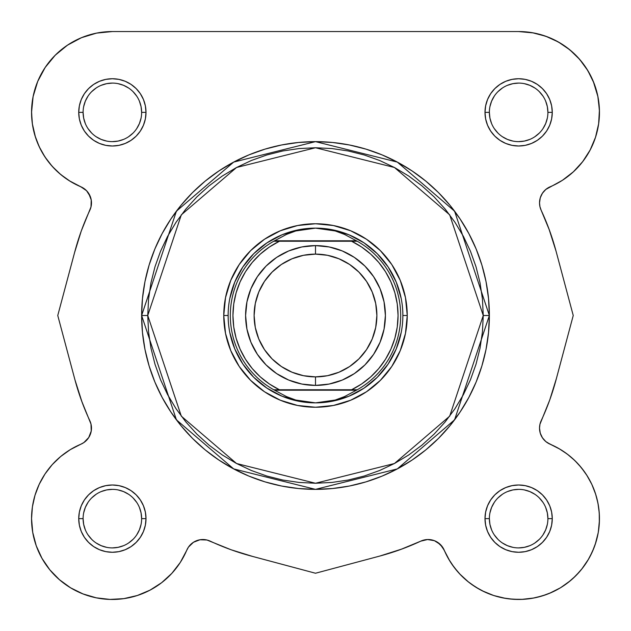 <?xml version="1.0" encoding="UTF-8"?>
<svg xmlns="http://www.w3.org/2000/svg" width="631" height="631" viewBox="0 0 631 631"><rect width="100%" height="100%" fill="white"/><g stroke="black" fill="none" stroke-linecap="round" stroke-linejoin="round"><path stroke-width="0.95" d="M82.085 402.215L74.939 379.791L57.76 315.5L74.584 252.566L81.249 231.056L90.99 206.936L91.235 199.972L88.734 193.465L86.565 190.72L83.891 188.456L70.317 181.381L60.71 174.519L52.207 166.332L44.982 156.985L39.201 146.692L34.981 135.665L32.41 124.141L31.55 112.365A80.815 80.815 0 0 1 112.365 31.55L518.635 31.55L533.487 32.93M538.243 33.964L547.858 37.016L538.243 33.964M553.142 39.288L561.274 43.713L553.142 39.288M566.259 47.08L573.295 52.838L566.259 47.08M577.554 57.05L583.541 64.212L577.554 57.05M586.751 68.882L591.76 77.96M593.298 81.438L597.896 96.598M598.212 98.262L599.442 111.285M595.751 136.548L594.481 140.279L595.751 136.548M590.892 148.561L588.605 152.805M584.14 159.69L581.072 163.681M575.59 169.707L572.009 173.052M565.108 178.486L561.622 180.797M547.109 188.456L550.177 186.776L546.272 189.071M545.35 189.836L542.266 193.465L540.412 197.369L542.266 193.465L544.435 190.72M540.081 198.481L539.537 202.235L540.081 198.481M539.537 203.466L539.734 205.58M539.97 206.787L541.161 210.249A17.471 17.471 0 0 1 539.529 202.859L539.939 206.645L541.161 210.249L549.514 230.402L556.061 251.209L573.24 315.5L556.077 379.736L573.24 315.5L556.061 251.217L573.24 315.5L556.416 378.434L549.751 399.944L539.97 424.213M548.915 228.785L556.061 251.217L549.514 230.402L541.161 210.249A249 249 0 0 1 556.061 251.217L573.24 315.5L556.416 378.434A249 249 0 0 1 541.161 420.751L539.939 424.355L539.529 428.141A17.471 17.471 0 0 1 541.161 420.751L539.939 424.355L539.529 428.141L540.27 433.182L542.431 437.788L545.831 441.582L550.177 444.232A17.471 17.471 0 0 1 541.161 420.751M556.061 379.791L555.517 381.787M550.768 397.065L549.506 400.598M539.734 425.42L539.529 427.85M539.537 428.772L540.081 432.519M540.412 433.631L542.36 437.685L545.35 441.164L542.266 437.535L540.688 434.404M547.109 442.544L559.011 448.625L567.245 454.075L574.754 460.48L581.419 467.752L587.153 475.79L591.87 484.458L595.49 493.639L597.959 503.199L599.253 512.979L599.34 522.847L598.227 532.659L595.924 542.258L592.47 551.502L587.911 560.257L582.318 568.389L575.78 575.78L568.389 582.318L560.257 587.911L551.502 592.47L542.25 595.924L532.659 598.227L522.847 599.34L512.979 599.253L503.199 597.959L493.639 595.49L484.458 591.87L475.79 587.161L467.752 581.427L460.48 574.754L454.075 567.245L448.625 559.011L442.544 547.109L444.224 550.177L440.28 544.435L442.544 547.109L449.903 561.14M550.429 444.334L559.942 449.169M562.923 451.031L568.996 455.424M572.112 458.043L577.199 462.949M578.793 464.668L584.511 471.822L579.944 465.978M586.53 474.796L591.484 483.654M591.902 484.537L595.782 494.578L591.87 484.458L587.153 475.79L581.419 467.752L574.754 460.48L567.245 454.075M596.737 497.851L598.338 505.273M598.906 509.28L599.418 516.332L598.906 509.28M599.434 520.196L598.362 531.87M598.251 532.517L595.214 544.45M594.055 547.661L589.985 556.589M588.581 559.113L581.664 569.217L588.581 559.113M579.984 571.244L573.027 578.406M570.408 580.686L560.683 587.65M560.375 587.84L549.325 593.4M546.123 594.631L536.681 597.407L546.123 594.631M533.905 597.991L521.742 599.387L533.905 597.991M519.053 599.45L509.13 598.89L519.053 599.45M505.699 598.409L493.97 595.593M493.623 595.483L482.281 590.813M479.237 589.196L470.931 583.872L479.237 589.196M468.699 582.184L459.676 573.91L468.699 582.184M457.838 571.883L451.78 564.043M402.215 548.915L379.783 556.061L315.5 573.24L251.264 556.077L315.5 573.24L379.783 556.061L315.5 573.24L252.566 556.416L231.056 549.751L206.936 540.01L199.972 539.765L193.465 542.266L190.72 544.435L188.456 547.109L180.308 562.402L171.853 573.342L161.654 582.681L150.02 590.143L137.282 595.514L123.81 598.638L110.007 599.418L96.275 597.833L83.008 593.929L70.601 587.824L59.424 579.692L49.786 569.777L41.985 558.356L36.243 545.783L32.733 532.406L31.55 518.635A80.815 80.815 0 0 1 80.823 444.232L83.891 442.544L88.734 437.535L91.235 431.028L90.99 424.064L81.486 400.598L74.939 379.783L57.76 315.5L74.923 251.264L57.76 315.5L74.939 379.783L81.486 400.598M400.306 549.617L397.704 550.548M251.209 556.061L249.213 555.517M181.097 561.14L179.22 564.043M173.162 571.883L171.324 573.91M162.301 582.184L160.069 583.872M151.763 589.196L148.719 590.813M125.301 598.409L121.87 598.89L125.301 598.409M111.947 599.45L109.258 599.387L111.947 599.45M97.095 597.991L94.319 597.407M84.877 594.631L81.675 593.4M60.592 580.686L57.973 578.406M51.016 571.244L49.336 569.217M42.419 559.113L41.015 556.589L42.419 559.113M36.945 547.661L35.786 544.45L36.945 547.661M31.566 520.196L31.582 516.332M32.094 509.28L32.662 505.273M34.263 497.851L35.218 494.578M44.478 474.78L46.489 471.822M51.056 465.978L53.801 462.949L51.056 465.978M58.888 458.043L62.004 455.424L58.888 458.043M68.077 451.031L71.058 449.169L68.077 451.031M84.728 441.929L85.65 441.164M88.324 438.159L88.64 437.685M90.588 433.631L90.73 433.182M91.258 425.412L91.03 424.213M74.939 251.209L75.483 249.213M80.232 233.943L81.494 230.402M91.03 206.787L91.258 205.596L91.03 206.787M91.471 203.15L91.463 202.235L91.471 203.15M90.919 198.481L90.588 197.369L90.919 198.481M88.64 193.315L88.324 192.849L88.64 193.315M85.65 189.836L84.728 189.071L85.65 189.836M70.317 181.381L80.823 186.776L69.378 180.797M65.892 178.486L58.991 173.052M55.41 169.707L49.928 163.681L55.41 169.707M46.852 159.682L42.395 152.805M40.1 148.553L36.519 140.279M35.486 137.282L32.362 123.81M32.173 122.382L31.558 111.285M32.796 98.247L33.127 96.456M37.41 82.164L39.24 77.96M44.249 68.882L47.459 64.212L44.249 68.882M53.446 57.05L57.705 52.838L53.446 57.05M64.741 47.08L69.725 43.713M77.858 39.288L83.142 37.016M92.757 33.964L97.513 32.93L92.757 33.964M442.544 547.109L437.535 542.266L440.28 544.435L434.404 540.688L427.534 539.537L420.751 541.161L400.598 549.514M90.312 196.596L86.565 190.72L80.823 186.776A80.815 80.815 0 0 1 31.55 112.365L33.104 96.598L37.702 81.438L45.172 67.47L55.22 55.22L67.47 45.172L81.438 37.702L96.598 33.104L112.365 31.55L518.635 31.55L532.406 32.733L545.783 36.243L558.356 41.985L569.777 49.786L579.692 59.424L587.824 70.601L593.929 83.008L597.833 96.275L599.418 110.007L598.638 123.81L595.514 137.282L590.143 150.02L582.681 161.654L573.342 171.853L562.402 180.308L545.831 189.426L542.431 193.212L540.27 197.826L539.529 202.859L540.27 197.826M123.558 139.412L118.076 141.076L112.365 141.636M136.698 128.637L139.412 123.558L141.076 118.076M96.109 88.032L91.669 91.669L96.109 88.032M491.588 123.558L489.924 118.076L489.364 112.365L484.994 112.365A33.64 33.64 0 0 1 518.635 78.733A33.64 33.64 0 0 1 552.267 112.365L547.905 112.365A29.271 29.271 0 0 0 518.635 83.095A29.271 29.271 0 0 0 489.364 112.365A29.271 29.271 0 0 1 518.635 83.095A29.271 29.271 0 0 1 547.905 112.365A29.271 29.271 0 0 1 518.635 141.636A29.271 29.271 0 0 1 489.364 112.365L489.364 112.365A29.271 29.271 0 0 0 518.635 141.636A29.271 29.271 0 0 0 547.905 112.365L547.337 106.655L545.673 101.165M502.363 136.698L507.434 139.412L512.924 141.076M542.968 96.109L539.331 91.669L542.968 96.109M88.032 534.891L91.669 539.331L88.032 534.891M139.412 507.442L141.076 512.924L141.636 518.635A29.271 29.271 0 0 0 112.365 489.364A29.271 29.271 0 0 0 83.095 518.635L78.733 518.635A33.64 33.64 0 0 1 112.365 484.994A33.64 33.64 0 0 1 146.006 518.635L141.636 518.635A29.271 29.271 0 0 1 112.365 547.905A29.271 29.271 0 0 1 83.095 518.635A29.271 29.271 0 0 1 112.365 489.364A29.271 29.271 0 0 1 141.636 518.635L146.006 518.635L145.359 512.072L143.442 505.762L140.334 499.949L136.154 494.846L131.051 490.666L125.238 487.558L118.928 485.641L112.365 484.994L105.803 485.641L99.493 487.558L93.68 490.666L88.585 494.846L84.396 499.949L81.289 505.762L79.372 512.072L78.733 518.635L79.372 525.197L81.289 531.507L84.396 537.32L88.585 542.415L93.68 546.604L99.493 549.711L105.803 551.628L112.365 552.275L118.928 551.628L125.238 549.711L131.051 546.604L136.154 542.415L140.334 537.32L143.442 531.507L145.359 525.197L146.006 518.635A33.64 33.64 0 0 1 112.365 552.275A33.64 33.64 0 0 1 78.733 518.635L83.095 518.635L83.663 524.345L85.327 529.835M128.637 494.302L123.558 491.588L118.076 489.924M534.891 542.968L539.331 539.331L534.891 542.968M507.442 491.588L512.924 489.924L518.635 489.364M494.302 502.363L491.588 507.442L489.924 512.924M483.251 315.5L449.698 416.152L394.438 463.517L315.5 483.251L236.562 463.517L181.302 416.152L147.749 315.5L141.636 315.5L176.412 419.82L233.683 468.912L315.5 489.364L397.317 468.912L454.588 419.82L489.364 315.5L483.251 315.5L482.439 331.945L480.025 348.225L476.026 364.197L470.481 379.696L463.438 394.58L454.975 408.699L445.17 421.918L434.12 434.12L421.918 445.17L408.699 454.983L394.58 463.438L379.696 470.481L364.197 476.026L348.225 480.025L331.945 482.439L315.5 483.251L299.055 482.439L282.775 480.025L266.803 476.026L251.304 470.481L236.42 463.438L222.301 454.983L209.082 445.17L196.88 434.12L185.829 421.918L176.025 408.699L167.562 394.58L160.519 379.696L154.974 364.197L150.975 348.225L148.561 331.945L147.749 315.5L148.561 299.055L150.975 282.775L154.974 266.803L160.519 251.304L167.562 236.428L176.025 222.301L185.829 209.082L196.88 196.888L209.082 185.829L222.301 176.025L236.42 167.562L251.304 160.519L266.803 154.974L282.775 150.975L299.055 148.561L315.5 147.749L331.945 148.561L348.225 150.975L364.197 154.974L379.696 160.519L394.58 167.562L408.699 176.025L421.918 185.829L434.12 196.888L445.17 209.082L454.975 222.301L463.438 236.428L470.481 251.304L476.026 266.803L480.025 282.775L482.439 299.055L483.251 315.5L489.364 315.5A173.864 173.864 0 0 1 315.5 489.364A173.864 173.864 0 0 1 141.636 315.5L142.472 332.545L144.972 349.416L149.121 365.972L154.871 382.039L162.167 397.459L170.938 412.098L181.097 425.799L192.558 438.442L205.201 449.903L218.91 460.062L233.541 468.833L248.961 476.129L265.028 481.879L281.584 486.028L298.455 488.528L315.5 489.364L332.545 488.528L349.416 486.028L365.972 481.879L382.039 476.129L397.459 468.833L412.09 460.062L425.799 449.903L438.442 438.442L449.903 425.799L460.062 412.098L468.833 397.459L476.129 382.039L481.879 365.972L486.028 349.416L488.528 332.545L489.364 315.5L488.528 298.455L486.028 281.584L481.879 265.028L476.129 248.969L468.833 233.541L460.062 218.91L449.903 205.201L438.442 192.558L425.799 181.105L412.09 170.938L397.459 162.167L382.039 154.871L365.972 149.121L349.416 144.98L332.545 142.472L315.5 141.636L298.455 142.472L281.584 144.98L265.028 149.121L248.961 154.871L233.541 162.167L218.91 170.938L205.201 181.105L192.558 192.558L181.097 205.201L170.938 218.91L162.167 233.541L154.871 248.969L149.121 265.028L144.972 281.584L142.472 298.455L141.636 315.5A173.864 173.864 0 0 1 315.5 141.636A173.864 173.864 0 0 1 489.364 315.5L454.588 211.18L397.317 162.088L315.5 141.636L233.683 162.088L176.412 211.18L141.636 315.5L147.749 315.5L181.302 214.848L236.562 167.483L315.5 147.749L394.438 167.483L449.698 214.848L483.251 315.5M141.636 112.365L146.006 112.365A33.64 33.64 0 0 1 112.365 146.006A33.64 33.64 0 0 1 78.733 112.365L79.372 118.928L81.289 125.238L84.396 131.059L88.585 136.154L93.68 140.334L99.493 143.442L105.803 145.359L112.365 146.006L118.928 145.359L125.238 143.442L131.051 140.334L136.154 136.154L140.334 131.059L143.442 125.238L145.359 118.928L146.006 112.365L145.359 105.803L143.442 99.493L140.334 93.68L136.154 88.585L131.051 84.396L125.238 81.289L118.928 79.38L112.365 78.733L105.803 79.38L99.493 81.289L93.68 84.396L88.585 88.585L84.396 93.68L81.289 99.493L79.372 105.803L78.733 112.365L83.095 112.365A29.271 29.271 0 0 0 112.365 141.636A29.271 29.271 0 0 0 141.636 112.365A29.271 29.271 0 0 0 112.365 83.095A29.271 29.271 0 0 0 83.095 112.365L78.733 112.365A33.64 33.64 0 0 1 112.365 78.733A33.64 33.64 0 0 1 146.006 112.365L141.636 112.365A29.271 29.271 0 0 1 112.365 141.636A29.271 29.271 0 0 1 83.095 112.365A29.271 29.271 0 0 1 112.365 83.095A29.271 29.271 0 0 1 141.636 112.365L141.076 106.655L139.404 101.165M547.905 518.635L552.267 518.635A33.64 33.64 0 0 1 518.635 552.275A33.64 33.64 0 0 1 484.994 518.635L485.641 525.197L487.558 531.507L490.666 537.32L494.846 542.415L499.949 546.604L505.762 549.711L512.072 551.628L518.635 552.275L525.197 551.628L531.507 549.711L537.32 546.604L542.415 542.415L546.604 537.32L549.711 531.507L551.628 525.197L552.267 518.635L551.628 512.072L549.711 505.762L546.604 499.949L542.415 494.846L537.32 490.666L531.507 487.558L525.197 485.641L518.635 484.994L512.072 485.641L505.762 487.558L499.949 490.666L494.846 494.846L490.666 499.949L487.558 505.762L485.641 512.072L484.994 518.635L489.364 518.635A29.271 29.271 0 0 0 518.635 547.905A29.271 29.271 0 0 0 547.905 518.635A29.271 29.271 0 0 0 518.635 489.364A29.271 29.271 0 0 0 489.364 518.635L484.994 518.635A33.64 33.64 0 0 1 518.635 484.994A33.64 33.64 0 0 1 552.267 518.635L547.905 518.635A29.271 29.271 0 0 1 518.635 547.905A29.271 29.271 0 0 1 489.364 518.635A29.271 29.271 0 0 1 518.635 489.364A29.271 29.271 0 0 1 547.905 518.635L547.337 512.924L545.673 507.434M407.24 315.5L402.87 315.5L407.24 315.5L405.473 297.603L400.251 280.393L391.78 264.531L380.367 250.633L366.469 239.22L350.607 230.749L333.397 225.527L315.5 223.76L297.603 225.527L280.393 230.749L264.531 239.22L250.633 250.633L239.22 264.531L230.749 280.393L225.527 297.603L223.76 315.5A91.74 91.74 0 0 1 315.5 223.76A91.74 91.74 0 0 1 407.24 315.5A91.74 91.74 0 0 1 315.5 407.24A91.74 91.74 0 0 1 223.76 315.5L225.527 333.397L230.749 350.607L239.22 366.469L250.633 380.367L264.531 391.78L280.393 400.251L297.603 405.473L315.5 407.24L333.397 405.473L350.607 400.251L366.469 391.78L380.367 380.367L391.78 366.469L400.251 350.607L405.473 333.397L407.24 315.5M228.13 315.5L223.76 315.5L228.13 315.5M193.465 542.266L188.456 547.109L186.776 550.177A17.471 17.471 0 0 1 210.249 541.161A249 249 0 0 0 252.566 556.416L315.5 573.24L379.783 556.061A249 249 0 0 0 420.751 541.161A17.471 17.471 0 0 1 444.224 550.177A80.815 80.815 0 0 0 575.78 575.78A80.815 80.815 0 0 0 550.177 444.232M32.41 506.859L31.55 518.635L32.41 506.859L34.981 495.335L39.201 484.308L44.982 474.015L52.207 464.668L60.71 456.481L70.317 449.619L80.823 444.232A17.471 17.471 0 0 0 89.839 420.751A249 249 0 0 1 74.939 379.783L57.76 315.5L74.584 252.566A249 249 0 0 1 89.839 210.249A17.471 17.471 0 0 0 80.823 186.776M547.905 112.365L552.267 112.365A33.64 33.64 0 0 1 518.635 146.006A33.64 33.64 0 0 1 484.994 112.365L485.641 118.928L487.558 125.238L490.666 131.059L494.846 136.154L499.949 140.334L505.762 143.442L512.072 145.359L518.635 146.006L525.197 145.359L531.507 143.442L537.32 140.334L542.415 136.154L546.604 131.059L549.711 125.238L551.628 118.928L552.267 112.365L551.628 105.803L549.711 99.493L546.604 93.68L542.415 88.585L537.32 84.396L531.507 81.289L525.197 79.38L518.635 78.733L512.072 79.38L505.762 81.289L499.949 84.396L494.846 88.585L490.666 93.68L487.558 99.493L485.641 105.803L484.994 112.365L489.364 112.365M96.598 33.104L81.438 37.702L67.47 45.172M31.55 112.365L32.41 124.141M34.981 135.665L39.201 146.692M44.982 156.985L52.207 166.332L60.71 174.519M81.249 231.056L74.584 252.566M91.463 427.534L91.235 431.028L88.734 437.535L83.891 442.544M59.424 579.692L70.601 587.824L83.008 593.929L96.275 597.833M137.282 595.514L150.02 590.143L161.654 582.681L171.853 573.342M448.625 559.011L454.075 567.245M460.48 574.754L467.752 581.427M493.639 595.49L503.199 597.959M522.847 599.34L532.659 598.227L542.25 595.924L551.502 592.47L560.257 587.911M568.389 582.318L575.78 575.78L582.318 568.389M587.911 560.257L592.47 551.502M599.34 522.847L599.253 512.979L597.959 503.199M540.27 433.182L539.529 428.141M549.751 399.944L556.416 378.434M542.431 193.212L545.831 189.426L550.177 186.776A17.471 17.471 0 0 0 539.529 202.859M573.342 171.853L582.681 161.654M590.143 150.02L595.514 137.282M599.418 110.007L597.833 96.275M545.783 36.243L532.406 32.733M229.81 298.455L234.779 282.065L242.856 266.96L253.717 253.717L266.96 242.856L282.065 234.779L298.455 229.81M332.545 229.81L348.935 234.779L364.04 242.856L377.283 253.717L388.144 266.96L396.221 282.065L401.19 298.455M401.19 332.545L396.221 348.935L388.144 364.04L377.283 377.283L364.04 388.144L348.935 396.221L332.545 401.19M298.455 401.19L282.065 396.221L266.96 388.144L253.717 377.283L242.856 364.04L234.779 348.935L229.81 332.545M96.101 542.968L101.165 545.673L106.655 547.337M112.357 547.905L118.076 547.337L123.566 545.673M128.621 542.975L133.062 539.331M136.698 534.907L139.404 529.835L141.076 524.345M136.706 502.379L133.062 497.938M112.373 489.364L106.655 489.924L101.165 491.596M96.117 494.294L91.669 497.938M88.032 502.363L85.327 507.434L83.663 512.924M83.095 518.627L83.095 518.635A29.271 29.271 0 0 0 112.365 547.905A29.271 29.271 0 0 0 141.636 518.635M83.095 112.365L83.663 118.076L85.327 123.566M88.024 128.621L91.669 133.062M96.101 136.698L101.165 139.412L106.655 141.076M128.621 136.706L133.062 133.062M136.706 96.117L133.062 91.669M128.637 88.04L123.566 85.327L118.076 83.663M112.373 83.095L106.655 83.663L101.165 85.327M88.032 96.101L85.327 101.165L83.663 106.655M494.294 128.621L497.938 133.062M518.627 141.636L524.345 141.076L529.835 139.412M534.883 136.706L539.331 133.062M542.968 128.637L545.673 123.566L547.337 118.076M534.899 88.04L529.835 85.327L524.345 83.663M518.643 83.095L512.924 83.663L507.434 85.327M502.379 88.024L497.938 91.669M494.302 96.101L491.596 101.165L489.924 106.655M489.364 518.635L489.924 524.345L491.596 529.835M494.294 534.883L497.938 539.331M502.363 542.968L507.434 545.673L512.924 547.337M518.627 547.905L524.345 547.337L529.835 545.673M542.968 534.907L545.673 529.835L547.337 524.345M542.975 502.379L539.331 497.938M534.899 494.302L529.835 491.596L524.345 489.924M502.379 494.294L497.938 497.938M518.635 31.55A80.815 80.815 0 0 1 550.177 186.776M186.776 550.177A80.815 80.815 0 0 1 31.55 518.635M315.5 385.399A69.899 69.899 0 0 1 245.601 315.5A69.899 69.899 0 0 1 315.5 245.609A69.899 69.899 0 0 0 245.601 315.5A69.899 69.899 0 0 0 315.5 385.399L315.5 376.888A61.388 61.388 0 0 1 254.112 315.5A61.388 61.388 0 0 1 315.5 254.112L315.5 245.609L301.863 246.95L288.753 250.925L276.67 257.385L266.077 266.077L257.385 276.67L250.925 288.753L246.95 301.863L245.601 315.5L246.95 329.137L250.925 342.247L257.385 354.33L266.077 364.923L276.67 373.615L288.753 380.075L301.863 384.05L315.5 385.399L329.137 384.05L342.247 380.075L354.33 373.615L364.923 364.923L373.615 354.33L380.075 342.247L384.05 329.137L385.399 315.5L384.05 301.863L380.075 288.753L373.615 276.67L364.923 266.077L354.33 257.385L342.247 250.925L329.137 246.95L315.5 245.609L315.5 254.112L327.473 255.295L338.989 258.789L349.606 264.46L358.905 272.095L366.54 281.394L372.211 292.011L375.705 303.527L376.888 315.5L375.705 327.473L372.211 338.989L366.54 349.606L358.905 358.905L349.606 366.54L338.989 372.211L327.473 375.705L315.5 376.888L303.527 375.705L292.011 372.211L281.394 366.54L272.095 358.905L264.46 349.606L258.789 338.989L255.295 327.473L254.112 315.5L255.295 303.527L258.789 292.011L264.46 281.394L272.095 272.095L281.394 264.46L292.011 258.789L303.527 255.295L315.5 254.112A61.388 61.388 0 0 1 376.888 315.5A61.388 61.388 0 0 1 315.5 376.888L315.5 385.399A69.899 69.899 0 0 0 385.399 315.5A69.899 69.899 0 0 0 315.5 245.609A69.899 69.899 0 0 1 385.399 315.5A69.899 69.899 0 0 1 315.5 385.399M354.748 389.761L273.767 389.761A85.185 85.185 0 0 1 273.767 241.239L286.466 234.416L295.829 230.946L305.57 228.84L315.5 228.13A87.37 87.37 0 0 0 228.13 315.5A87.37 87.37 0 0 0 315.5 402.87L325.43 402.16L335.171 400.054L344.534 396.583L356.444 390.203L274.556 390.203L286.466 396.583L295.829 400.054L305.57 402.16L315.5 402.87A87.37 87.37 0 0 1 228.13 315.5A87.37 87.37 0 0 1 315.5 228.13L325.43 228.84L335.171 230.946L344.534 234.416L357.233 241.239L351.577 241.239L361.579 246.989L370.673 254.08L378.695 262.37L385.486 271.693L390.904 281.876L394.856 292.713L397.262 303.992L398.066 315.5L397.262 327.008L394.856 338.287L390.904 349.124L385.486 359.307L378.695 368.63L370.673 376.92L361.579 384.011L351.577 389.761L279.423 389.761L269.421 384.011L260.327 376.92L252.305 368.63L245.514 359.307L240.095 349.124L236.144 338.287L233.738 327.008L232.934 315.5L233.738 303.992L236.144 292.713L240.095 281.876L245.514 271.693L252.305 262.37L260.327 254.08L269.421 246.989L279.423 241.239L351.577 241.239L276.252 241.239M273.767 241.239A85.185 85.185 0 0 0 273.767 389.761L274.556 390.203L273.767 389.761L279.423 389.761A82.566 82.566 0 0 1 279.423 241.239L273.767 241.239L274.556 240.797L356.444 240.797L274.556 240.797L286.466 234.416L295.829 230.946L315.5 228.13L335.171 230.946L344.534 234.416L357.233 241.239A85.185 85.185 0 0 1 357.233 389.761L356.444 390.203L357.233 389.761A85.185 85.185 0 0 0 357.233 241.239L351.577 241.239A82.566 82.566 0 0 1 351.577 389.761L357.233 389.761M274.556 390.203L356.444 390.203L344.534 396.583L335.171 400.054L315.5 402.87L295.829 400.054L286.466 396.583L274.556 390.203M315.5 402.87A87.37 87.37 0 0 0 402.87 315.5A87.37 87.37 0 0 0 315.5 228.13A87.37 87.37 0 0 1 402.87 315.5A87.37 87.37 0 0 1 315.5 402.87"/></g></svg>
